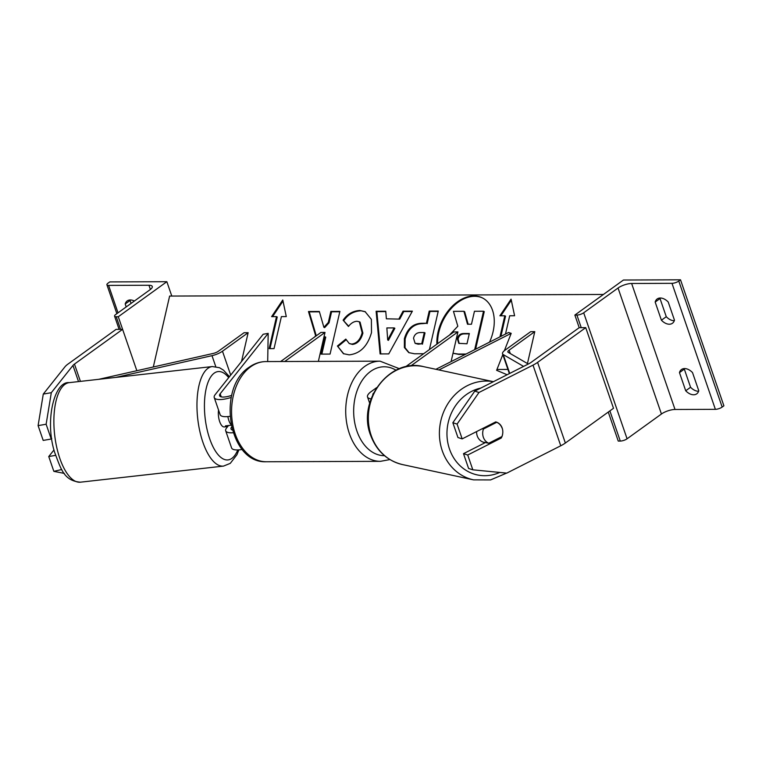 <?xml version="1.0" encoding="UTF-8"?>
<svg xmlns="http://www.w3.org/2000/svg" width="762" height="762" viewBox="0 0 762 762"><rect width="100%" height="100%" fill="white"/><g stroke="black" fill="none" stroke-linecap="round" stroke-linejoin="round"><path stroke-width="1.14" d="M376.657 387.629L371.256 391.525A16.878 5.41 -19 0 0 367.522 396.973A16.878 5.41 -19 0 0 371.046 398.878M435.902 369.303L508.559 332.499L511.207 333.337L504.349 350.71M502.815 354.597L496.614 370.322L507.13 374.742M438.922 369.951L511.207 333.337M405.479 366.836L453.838 331.946L457.914 331.927L451.094 361.607M457.914 331.927L410.766 365.95M373.475 393.192A11.259 3.61 -19 0 0 372.789 394.64M684.495 368.57A11.259 7.315 54.2 0 0 684.324 369.122L679.466 372.628A11.259 7.315 -125.8 0 1 681.485 369.522A11.259 7.315 -125.8 0 1 684.6 368.57A11.259 7.315 -125.8 0 1 692.515 372.58L698.764 390.725A11.259 7.315 54.2 0 1 696.744 393.83A11.259 7.315 54.2 0 1 685.714 390.773L679.466 372.628M674.294 320.716A11.259 7.315 -125.8 0 1 666.274 316.706L660.025 298.561L655.168 302.066L661.416 320.211A11.259 7.315 54.2 0 0 672.446 323.269A11.259 7.315 54.2 0 0 674.465 320.164L668.217 302.019A11.259 7.315 -125.8 0 0 660.302 298.009A11.259 7.315 -125.8 0 0 657.187 298.961A11.259 7.315 -125.8 0 0 655.168 302.066M660.025 298.561A11.259 7.315 54.2 0 1 660.197 298.009M684.324 369.122L690.572 387.267A11.259 7.315 -125.8 0 0 698.592 391.277M574.862 315.068L576.901 315.068A5.067 1.619 -19 0 0 583.692 312.801L618.049 288.017A10.125 3.248 161 0 1 631.631 283.483L671.989 283.331A5.067 1.619 -19 0 0 678.78 281.064L680.514 279.816L623.44 280.025L574.862 315.068L579.206 327.67L585.73 327.65L613.496 408.289L565.356 443.027A18.012 5.772 -19 0 1 560.765 445.77L506.768 473.116L472.821 469.811L468.592 468.459L463.496 453.666L485.451 442.541M680.514 279.816L723.9 405.822L722.166 407.07A5.067 1.619 -19 0 1 715.375 409.337L675.018 409.48A10.125 3.248 161 0 0 661.435 414.014L627.078 438.798A5.067 1.619 -19 0 1 620.287 441.065L618.249 441.074L608.267 412.061M666.274 316.706L661.416 320.211M690.572 387.267L685.714 390.773M463.496 453.666L467.725 455.009L501.244 438.036A11.259 9.792 107.7 0 0 502.187 428.082A11.259 9.792 107.7 0 0 496.3 422.072A11.259 9.792 107.7 0 0 495.691 421.91L462.172 438.883L457.076 424.082L452.847 422.739L457.943 437.531L462.172 438.883M452.847 422.739L474.764 391.135L478.993 392.478L533 365.131A18.012 5.772 -19 0 0 537.581 362.388L585.73 327.65M474.764 391.135L528.771 363.779A9.001 2.886 -19 0 0 531.066 362.407L579.206 327.67M467.725 455.009L472.821 469.811M478.993 392.478L457.076 424.082M499.882 437.598L501.244 438.036M495.471 422.015L496.738 422.291A11.259 9.982 -77.9 0 1 502.044 428.053M485.213 442.665L484.27 442.455A11.259 9.982 -77.9 0 1 477.326 436.169A11.259 9.982 -77.9 0 1 476.602 431.578M502.701 433.588A11.259 9.982 -77.9 0 1 502.025 436.512L488.728 443.246A11.259 9.982 -77.9 0 1 483.422 437.483A11.259 9.982 -77.9 0 1 483.441 429.025L482.175 428.749M496.738 422.291L483.441 429.025M485.242 442.646A11.259 9.982 -77.9 0 1 484.156 442.265L488.728 443.246M38.1 425.625L43.196 440.417L51.225 439.026L46.13 424.234L51.311 392.687L72.962 365.455A9.001 2.886 161 0 1 74.466 364.084L122.606 329.346L116.091 329.375L67.942 364.112A18.012 5.772 161 0 0 64.932 366.846L43.282 394.078L38.1 425.625L46.13 424.234M51.311 392.687L43.282 394.078M122.606 329.346L136.846 370.703L118.272 316.744L116.234 316.754A5.067 1.619 161 0 1 114.567 316.154A5.067 1.619 161 0 1 115.691 314.515L150.038 289.731A10.125 3.248 -19 0 0 152.276 286.464A10.125 3.248 -19 0 0 148.942 285.255L108.585 285.398A5.067 1.619 161 0 1 106.918 284.798A5.067 1.619 161 0 1 108.033 283.159L109.776 281.911L166.849 281.702L171.783 296.056M51.73 438.388L51.225 439.026M61.732 469.535L53.845 471.345L64.313 473.402M55.55 455.371L48.749 456.543L53.845 471.345M48.749 456.543L53.997 449.942M227.724 426.51A11.259 4.572 -96.4 0 1 227.362 426.587L224.295 426.939A11.259 4.572 -96.4 0 1 219.313 420.443A11.259 4.572 -96.4 0 1 218.551 410.061M227.362 426.587A11.259 4.572 -96.4 0 1 225.457 425.872L231.172 425.234M231.057 424.653A11.259 4.572 -96.4 0 1 228.505 419.414A11.259 4.572 -96.4 0 1 227.886 416.576M130.226 299.961A11.259 7.315 -125.8 0 0 130.054 300.504L125.197 304.009A11.259 7.315 54.2 0 1 127.216 300.914A11.259 7.315 54.2 0 1 130.331 299.961A11.259 7.315 54.2 0 1 134.379 301.028M131.054 303.428L130.054 300.504M125.197 304.009L126.197 306.934M166.849 281.702L118.272 316.744M231.267 397.402A16.878 5.41 161 0 1 214.236 397.545A16.878 5.41 161 0 1 215.151 394.659L263.176 334.251L268.186 333.375L267.691 361.569M229.972 416.309A16.878 5.41 161 0 1 220.142 414.68L214.236 397.545M231.581 427.111A11.259 3.61 -19 0 0 231.019 428.977A11.259 3.61 -19 0 0 232.334 430.016M231.734 395.335A11.259 3.61 161 0 1 219.561 395.707A11.259 3.61 161 0 1 220.17 393.783L268.186 333.375M233.162 432.73A16.878 5.41 -19 0 1 225.695 430.806A16.878 5.41 -19 0 1 226.609 427.92L228.505 425.529M318.354 361.388L325.012 332.423L320.935 332.432L280.616 361.531M325.012 332.423L284.693 361.512M242.221 449.437A16.878 5.41 161 0 1 231.591 447.942L225.695 430.806M528.285 364.026L508.225 352.368A5.629 1.8 161 0 1 507.873 351.987A5.629 1.8 161 0 1 509.111 350.168L534.781 331.651L527.447 363.541M523.589 366.408L503.253 354.597A11.259 3.61 161 0 1 502.549 353.816A11.259 3.61 161 0 1 505.035 350.177L530.704 331.661L534.781 331.651M98.679 379.333L213.16 353.454A5.629 1.8 -19 0 0 218.399 351.234L244.069 332.718L248.145 332.699L241.525 361.474M115.786 377.409L211.988 355.663A11.259 3.61 -19 0 0 222.475 351.215L248.145 332.699M489.528 342.138A37.957 26.041 -64 0 0 482.184 297.799A37.957 26.041 -64 0 0 473.831 295.942A37.957 26.041 -64 0 0 436.883 344.176M482.556 297.98A37.957 26.041 -64 0 0 474.564 296.294A37.957 26.041 -64 0 0 437.588 343.672M505.492 334.051L509.692 315.773L514.588 315.754L511.073 299.152L499.91 315.801L504.796 315.782L499.958 336.852M359.778 310.477L365.093 311.639L371.38 319.373L371.494 332.603C367.57 346.224 360.14 353.644 349.196 354.863L343.405 353.673L337.404 346.015L345.796 339.1L349.234 343.529L351.768 344.072C356.797 343.405 360.255 339.633 362.15 332.765L359.331 321.774L357.016 321.269C353.797 321.45 350.949 323.193 348.463 326.479L343.119 320.164C347.234 314.173 352.787 310.944 359.778 310.477L365.455 311.829M399.002 318.754L403.041 311.172L412.375 311.144L388.753 353.901L380.095 353.93L376.114 311.267L385.753 311.239L386.372 318.802L399.745 319.116L403.784 311.534L403.041 311.172M153.314 366.979L169.621 296.066L603.418 294.465M496.948 369.475L507.93 369.437M423.634 353.73L414.48 353.768L408.765 352.615L404.374 347.529L404.393 338.699C407.346 328.546 413.204 323.412 421.948 323.288L426.425 323.269L429.225 311.077L438.264 311.048L429.406 349.567M323.65 338.357L325.012 336.794L321.031 354.111L330.07 354.073L339.881 311.401L330.841 311.439L328.308 322.469L323.888 327.298L319.335 311.477L308.477 311.525L315.649 335.794L314.496 337.08M281.397 316.611L274.034 348.615L269.148 348.625L276.501 316.621L271.615 316.64L282.769 299.99L286.283 316.592L281.397 316.611M465.334 354.387L458.962 354.416L452.999 353.282M466.049 354.025L458.229 354.054L453.009 353.235M475.612 349.187L484.251 311.591L483.518 311.239L474.678 349.653M468.144 324.231L464.639 311.668L463.906 311.306L467.506 324.231L471.478 324.221L474.459 311.267L483.518 311.239M463.906 311.306L453.447 311.344L457.819 326.222L449.504 335.07M394.125 327.908L386.858 327.936L387.696 339.985L394.125 327.908L394.868 328.27L388.439 340.338L387.696 339.985M403.784 311.534L412.175 311.506M380.8 353.93L376.857 311.629L376.114 311.267M376.857 311.629L385.782 311.601M399.745 319.116L386.372 318.802M413.528 338.242L415.119 343.367L421.7 343.814L424.291 332.537L420.005 332.546C416.633 332.737 414.48 334.594 413.556 338.118L413.528 338.242M415.119 343.367L418.195 344.186L421.7 343.814M422.434 344.176L425.025 332.889L424.291 332.537M409.146 352.787L405.041 347.682L405.127 339.061C408.08 328.908 413.937 323.764 422.681 323.64L426.425 323.269M427.158 323.631L429.958 311.439L429.225 311.077M429.958 311.439L438.179 311.41M343.776 353.844L337.404 346.015M338.147 346.367L346.091 339.823M349.234 343.529L352.511 344.434C357.53 343.757 360.988 339.995 362.883 333.118L360.064 322.126L359.331 321.774M348.682 326.222L343.119 320.164M343.853 320.526C347.967 314.525 353.52 311.296 360.512 310.839M319.44 311.839L309.21 311.877L316.278 335.794M309.21 311.877L308.477 311.525M339.795 311.763L331.575 311.801L329.041 322.831L324.622 327.66L323.888 327.298M329.041 322.831L328.308 322.469M331.575 311.801L330.841 311.439M325.012 336.794L325.745 337.156L321.85 354.111M276.501 316.621L277.235 316.982L269.967 348.625M272.586 316.64L283.007 301.095M511.302 300.257L500.891 315.801M504.796 315.782L505.539 316.144L500.882 336.385M457.314 338.738L458.791 343.348L466.982 343.767L469.344 333.508L463.372 333.527C460.181 333.67 458.172 335.366 457.343 338.614L458.057 339.1L459.172 343.51M469.259 333.87L464.106 333.889C460.915 334.032 458.905 335.728 458.086 338.976L458.057 339.1M671.989 283.331L715.375 409.337M631.631 283.483L675.018 409.48M678.78 281.064L722.166 407.07M576.901 315.068L581.244 327.67M609.895 410.889L620.287 441.065M583.692 312.801L627.078 438.798M618.049 288.017L661.435 414.014M266.262 461.753L380.419 461.334A50.082 34.528 -90.2 0 1 346.653 422.748A50.082 34.528 -90.2 0 1 364.788 366.389A50.082 34.528 -90.2 0 1 380.048 361.159L265.9 361.579A50.082 34.528 89.8 0 0 250.641 366.808A50.082 34.528 89.8 0 0 232.505 423.167A50.082 34.528 89.8 0 0 266.262 461.753C228.419 463.62 216.475 388.21 249.079 367.284C254.26 363.56 259.861 361.655 265.9 361.579M396.05 370.218A44.453 30.651 89.8 0 0 370.599 371.418A44.453 30.651 89.8 0 0 354.501 421.462A44.453 30.651 89.8 0 0 384.496 455.686M537.581 362.388L565.356 443.027M533 365.131L560.765 445.77M480.841 388.058A44.453 39.443 102.1 0 0 449.866 450.085A44.453 39.443 102.1 0 0 499.767 472.44M506.587 473.107L490.566 479.927L473.564 479.87A50.082 44.434 -77.9 0 1 442.674 451.895A50.082 44.434 -77.9 0 1 449.837 400.812A50.082 44.434 -77.9 0 1 493.395 381.695M402.488 464.572C387.525 460.867 377.019 451.409 370.98 436.188C356.321 401.774 389.163 357.492 423.567 366.646A50.082 44.434 102.1 0 0 379.181 384.943A50.082 44.434 102.1 0 0 371.599 436.588A50.082 44.434 102.1 0 0 402.488 464.572L473.564 479.87M74.466 364.084L80.42 381.381M72.962 365.455L78.524 381.6M69.247 382.638C54.34 380.857 44.491 420.862 54.683 452.485C60.846 468.449 63.589 480.851 80.439 482.184A50.082 20.345 -96.4 0 1 58.236 453.304A50.082 20.345 -96.4 0 1 69.247 382.638L212.331 366.551A50.082 20.345 83.6 0 0 201.32 437.217A50.082 20.345 83.6 0 0 223.523 466.096L230.267 463.363L236.934 454.733L238.868 449.885M237.754 449.942A44.453 18.059 -96.4 0 1 208.302 434.292A44.453 18.059 -96.4 0 1 207.788 382.962A44.453 18.059 -96.4 0 1 228.676 377.638M148.942 285.255L150.39 289.465M108.585 285.398L118.024 312.83M116.234 316.754L120.567 329.355M220.17 393.783L221.228 396.85M509.111 350.168L510.292 353.568M503.253 354.597L509.73 373.418M222.475 351.215L230.705 375.095M211.988 355.663L215.76 366.617M458.962 354.416L458.229 354.054M418.195 344.186L417.462 343.833M405.127 339.061L404.393 338.699M422.681 323.64L421.948 323.288M405.098 339.176L404.365 338.823M352.511 344.434L351.768 344.072M362.883 333.118L362.15 332.765M362.912 333.004L362.179 332.642M458.086 338.976L457.343 338.614M464.106 333.889L463.372 333.527M367.522 396.973L369.675 403.212M380.419 461.334L389.915 459.572M399.431 368.722L380.048 361.159M493.424 381.686L423.567 366.646M80.439 482.184L223.523 466.096M229.438 376.685L223.495 370.151L219.485 367.713L212.331 366.551M114.567 316.154L119.12 329.365M106.918 284.798L116.862 313.668M502.549 353.816L509.368 373.609"/></g></svg>
